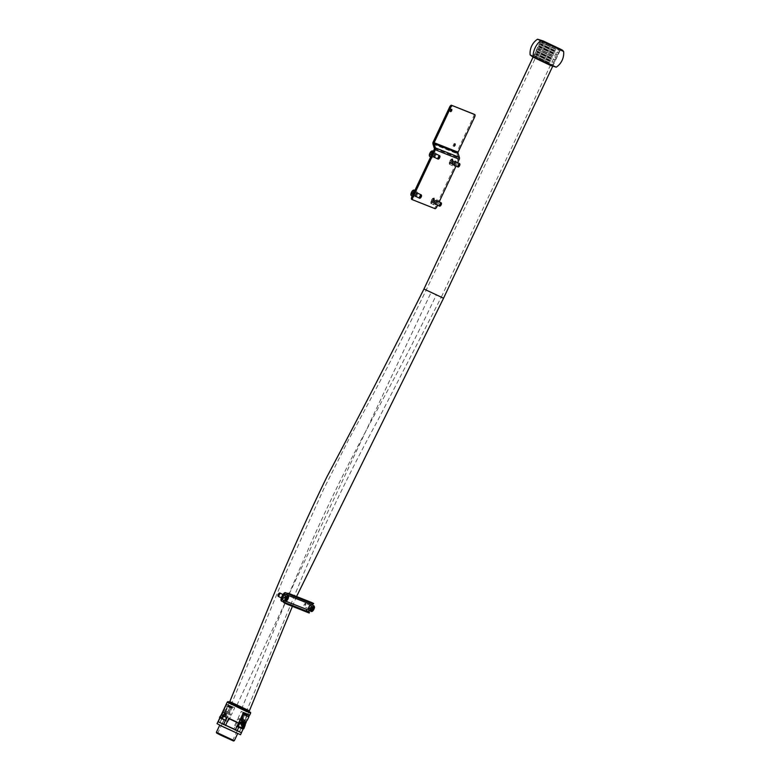 <?xml version="1.0" encoding="UTF-8"?>
<svg xmlns="http://www.w3.org/2000/svg" width="780" height="780" viewBox="0 0 780 780"><rect width="100%" height="100%" fill="white"/><g stroke="black" fill="none" stroke-linecap="round" stroke-linejoin="round"><path stroke-width="0.58" stroke-dasharray="3.9 2.92" d="M245.349 722.417L243.584 721.558L242.229 727.428M242.405 728.072L243.799 728.725L245.203 725.01L243.496 723.762L242.424 728.091L237.578 726.063M245.417 723.83L243.184 728.559M218.02 721.705L241.41 732.712L218.02 721.724M244.559 725.634L239.207 722.884L244.559 725.634L241.264 732.625M239.207 722.884L235.911 729.875M248.761 716.713L246.733 721.022M247.357 715.806L245.544 719.092L247.377 719.95L248.878 716.761M240.376 719.218L238.124 718.126L242.482 720.086L242.892 719.326L240.805 718.312M243.535 712.51L241.283 711.418L238.124 718.126M249.571 715.006L241.283 711.418M248.703 716.683L248.43 714.519L243.623 712.501L242.385 713.251L242.833 713.924L241.264 717.337M248.342 714.47L243.428 712.569M247.289 715.358L242.814 713.476M248.225 714.412L247.426 714.773A0.614 0.614 133.7 0 0 246.412 714.919L242.385 713.251M246.412 714.919L247.192 715.289M247.426 714.773L243.058 712.969M247.387 719.989L245.554 719.101L244.569 720.905L244.15 720.632L246.07 721.558M243.165 718.243L241.118 717.259M242.482 720.086L246.022 721.685M246.382 720.895L244.647 720.057M246.88 721.051L244.988 720.135L247.367 715.835L242.833 713.924M247.309 713.914L244.15 720.632M243.555 708.913L229.447 702.517L243.555 708.913M234.205 728.774L220.096 722.377L234.205 728.774M246.012 722.563L243.76 721.471L244.179 721.744L243.262 722.251M243.76 721.471L240.727 727.906L241.147 728.179L234.702 725.4L237.724 718.965L243.789 721.763L241.995 720.895L241.829 721.656L241.995 720.895M243.584 721.558L241.742 721.695M239.011 721.909L238.739 722.699M243.487 722.338L242.424 728.091M242.258 721.841L240.883 726.853L241.897 727.262M241.234 728.149L240.727 727.906M236.954 726.492L234.702 725.4M217.035 723.664L240.532 734.721M232.801 730.86L219.833 724.981L232.801 730.86M216.382 732.303L234.293 740.727M216.655 733.063L233.532 741M228.462 738.426L217.601 733.502L228.462 738.426M226.463 725.566L237.334 730.49L226.463 725.566M225.518 712.023L228.676 705.315L228.257 705.032L234.712 707.811L231.553 714.529L223.265 710.931M228.053 716.284L226.843 716.118L225.011 719.618L225.781 720.018L228.053 716.284L226.434 714.158L226.892 713.447L231.153 715.367L228.13 721.802L221.676 719.024L222.095 719.297L225.001 712.667L223.577 714.431L221.832 713.992M226.405 714.07L222.992 718.117L221.988 717.697L224.971 713.466L225.001 712.667L223.216 711.799L220.672 717.064L221.676 717.473L224.455 712.52L228.901 714.275L225.878 720.71L219.872 718.156M224.971 713.466L225.742 712.949L225.976 713.885M222.749 711.662L223.236 712.023L222.358 712.852M225.127 712.861L222.865 711.769M222.095 719.297L219.843 718.204M228.13 721.802L225.878 720.71M237.247 721.939L227.516 717.376L237.247 721.939L233.951 728.929M227.516 717.376L224.221 724.367M224.104 719.901L222.388 723.538M225.293 712.774L224.455 712.52M223.528 710.034L224.026 710.19L223.304 710.853M224.026 708.971L225.859 709.858L225.761 711.029L225.439 711.838L223.655 710.97M224.143 709.069L225.868 709.868L227.75 706.183L232.118 707.986L227.711 706.124L232.547 708.211L232.303 706.69L230.89 708.055L225.673 705.812M230.782 707.996L229.281 711.184L230.295 711.701L231.767 708.25M227.516 711.76L225.781 710.921L225.41 711.701L227.195 712.569L227.516 711.76L229.642 712.706L230.08 711.604L228.248 710.726L229.281 711.184M228.248 710.726L227.75 711.789L225.781 710.921M226.297 704.116L232.459 706.719L229.3 713.437L225.41 711.701M228.676 705.315L226.424 704.223M225.761 711.029L224.026 710.19M225.42 710.95L223.655 710.102M227.75 706.183L228.53 706.543A0.614 0.614 133.7 0 0 227.994 705.666L227.643 704.759L225.644 705.88M230.89 708.055L225.722 705.91L227.614 704.71L232.294 706.69L227.643 704.759M232.547 708.211L228.53 706.543L228.403 705.832M232.362 707.48L227.994 705.637L232.499 707.489M232.362 706.729L227.76 704.818M234.712 707.811L232.459 706.719M231.553 714.529L229.3 713.437M229.642 712.706L227.75 711.789M221.432 714.86L226.785 717.6M225.781 720.018L220.935 717.98L223.733 714.168L220.935 717.98L220.116 717.62M224.816 712.676L226.843 716.118M231.153 715.367L228.901 714.275M225.011 719.618L219.531 717.327M226.297 713.193L224.543 712.335M222.992 718.117L221.676 717.473M221.988 717.697L220.672 717.064M225.556 712.871L224.903 712.559L222.671 717.317A1.852 1.667 -67.5 0 0 224.669 714.743L225.927 713.027L225.284 712.715L223.041 717.473A1.852 1.667 -67.5 0 0 225.049 714.899L225.927 713.027M229.544 702.166L249.122 711.38M228.745 718.556L238.475 723.109M239.977 720.057L237.724 718.965M242.2 727.486L240.883 726.853M244.345 721.997L242.58 721.149M242.951 721.305L242.073 723.177A1.852 1.667 -67.5 0 0 241.361 726.375L243.604 721.617L242.951 721.305L242.453 723.333A1.852 1.667 -67.5 0 0 241.742 726.531L243.984 721.773L243.331 721.461M244.627 720.174L242.892 719.326M232.528 728.023L222.28 723.401L232.528 728.023M226.346 725.575L239.626 731.562L226.346 725.575M454.028 144.778L454.174 143.442L453.053 145.782L454.028 144.778M449.806 109.912L450.781 108.907L450.645 110.243L449.66 111.247L449.806 109.912M435.932 204.399A2.038 0.702 115.7 0 0 437.131 202.858A2.038 0.702 115.7 0 0 437.541 201.055M434.772 201.835A2.038 0.702 -64.3 0 1 436.312 200.255A2.038 0.702 -64.3 0 1 436.088 202.361A2.038 0.702 -64.3 0 1 434.548 203.941A2.038 0.702 -64.3 0 1 434.772 201.835M415.994 196.492A2.038 0.702 115.7 0 0 417.193 194.951A2.038 0.702 115.7 0 0 417.602 193.147M414.823 193.928A2.038 0.702 -64.3 0 1 416.374 192.348A2.038 0.702 -64.3 0 1 416.14 194.444A2.038 0.702 -64.3 0 1 414.599 196.024A2.038 0.702 -64.3 0 1 414.823 193.928M434.421 157.336A2.038 0.702 115.7 0 0 435.62 155.795A2.038 0.702 115.7 0 0 436.03 153.992M433.251 154.772A2.038 0.702 -64.3 0 1 434.801 153.192A2.038 0.702 -64.3 0 1 434.567 155.288A2.038 0.702 -64.3 0 1 433.027 156.868A2.038 0.702 -64.3 0 1 433.251 154.772M454.36 165.243A2.038 0.702 115.7 0 0 455.559 163.703A2.038 0.702 115.7 0 0 455.969 161.899M453.2 162.679A2.038 0.702 -64.3 0 1 454.74 161.099A2.038 0.702 -64.3 0 1 454.516 163.205A2.038 0.702 -64.3 0 1 452.975 164.775A2.038 0.702 -64.3 0 1 453.2 162.679M458.006 153.124L456.895 153.562L458.26 157.814L434.323 148.317M459.371 157.375L458.26 157.814A1.238 1.16 -68.4 0 1 458.191 158.749L435.844 206.242A2.477 0.858 -64.3 0 1 433.992 208.162L411.655 199.309M457.626 162.689L456.037 166.052M439.198 201.854L437.619 205.208M432.968 144.066L456.895 153.562A2.477 2.321 111.6 0 1 457.031 151.681L433.095 142.194M473.801 114.124A2.477 0.858 -64.3 0 1 473.509 116.659L457.031 151.681M421.444 195.351A1.852 0.643 -64.3 0 1 420.712 197.418A1.852 0.643 -64.3 0 1 420.118 198.11M415.048 192.787A3.091 1.073 115.7 0 0 414.151 196.979A3.091 1.073 115.7 0 0 415.925 195.595A3.091 1.073 115.7 0 0 416.822 191.402A3.091 1.073 115.7 0 0 415.048 192.787M415.223 193.343A1.852 0.643 115.7 0 0 414.677 195.858A1.852 0.643 115.7 0 0 415.75 195.029A1.852 0.643 115.7 0 0 416.286 192.514A1.852 0.643 115.7 0 0 415.223 193.343M413.273 191.861L411.684 194.308L412.094 191.87L413.02 191.051L415.36 192.865L414.697 194.493L412.601 193.489M414.697 194.493L413.77 195.312L413.517 194.503L415.106 192.055L415.36 192.865M415.106 192.055L413.02 191.051M414.19 192.874L412.094 191.87M413.517 194.503L411.43 193.499M413.77 195.312L411.684 194.308M439.871 156.195A1.852 0.643 -64.3 0 1 438.935 158.554A1.852 0.643 -64.3 0 1 438.545 158.954M433.826 153.133A3.091 1.073 115.7 0 0 432.422 155.961A3.091 1.073 115.7 0 0 432.569 157.814A3.091 1.073 115.7 0 0 434.002 156.926A3.091 1.073 115.7 0 0 435.406 154.099A3.091 1.073 115.7 0 0 435.25 152.246A3.091 1.073 115.7 0 0 433.826 153.133M433.865 153.894A1.852 0.643 115.7 0 0 433.017 155.591A1.852 0.643 115.7 0 0 433.105 156.702A1.852 0.643 115.7 0 0 433.963 156.166A1.852 0.643 115.7 0 0 434.801 154.469A1.852 0.643 115.7 0 0 434.714 153.358A1.852 0.643 115.7 0 0 433.865 153.894M431.623 153.026L429.975 155.113L430.726 152.422L431.574 151.924L431.623 153.026L433.719 154.03L432.919 155.62L430.823 154.615M432.919 155.62L432.071 156.117L432.023 155.025L432.822 153.426L433.67 152.929L433.719 154.03M433.67 152.929L431.574 151.924M432.822 153.426L430.726 152.422M432.023 155.025L429.926 154.021M432.071 156.117L429.975 155.113M556.228 67.187L530.146 54.912M563.618 51.48L537.537 39.205M555.838 48.009L542.236 41.428L555.838 48.009M555.428 48.886L541.827 42.305L555.428 48.886M556.072 49.647L540.374 42.052L556.072 49.647M555.545 50.768L539.848 43.163L555.545 50.768M554.57 50.7L540.969 44.119L554.57 50.7M554.307 51.256L540.706 44.675L554.307 51.256M554.96 52.016L539.263 44.411L554.96 52.016M554.434 53.128L538.736 45.532L554.434 53.128M553.459 53.069L539.858 46.488L553.459 53.069M553.196 53.625L539.594 47.044L553.196 53.625M553.849 54.376L538.142 46.78L553.849 54.376M553.322 55.497L537.615 47.902L553.322 55.497M552.347 55.429L538.746 48.848L552.347 55.429M551.947 56.277L538.346 49.696L551.947 56.277M552.601 57.038L536.893 49.433L552.601 57.038M552.074 58.149L536.367 50.554L552.074 58.149M551.099 58.09L537.498 51.509L551.099 58.09M550.836 58.646L537.235 52.065L550.836 58.646M551.489 59.397L535.782 51.802L551.489 59.397M550.963 60.518L535.255 52.923L550.963 60.518M549.988 60.45L536.377 53.869L549.988 60.45M549.725 61.015L536.114 54.434L549.725 61.015M550.368 61.766L534.67 54.171L550.368 61.766M549.841 62.887L534.144 55.292L549.841 62.887M548.867 62.819L535.265 56.238L548.867 62.819M548.457 63.706L534.846 57.125L548.457 63.706M549.013 64.662L533.325 57.057L549.013 64.662M441.382 203.268A1.852 0.643 -64.3 0 1 440.837 205.033A1.852 0.643 -64.3 0 1 440.056 206.027M434.694 201.181A3.091 1.073 115.7 0 0 434.09 204.886A3.091 1.073 115.7 0 0 436.156 203.014A3.091 1.073 115.7 0 0 436.771 199.309A3.091 1.073 115.7 0 0 434.694 201.181M434.986 201.552A1.852 0.643 115.7 0 0 434.626 203.775A1.852 0.643 115.7 0 0 435.864 202.644A1.852 0.643 115.7 0 0 436.235 200.431A1.852 0.643 115.7 0 0 434.986 201.552M433.241 199.514L431.759 202.186L431.866 200.06L432.822 198.988L435.337 200.528L434.801 202.127L432.715 201.123M434.801 202.127L433.856 203.2L433.963 201.064L434.909 199.992L435.337 200.528M434.909 199.992L432.822 198.988M433.963 201.064L431.866 200.06M433.436 202.663L431.34 201.659M433.856 203.2L431.759 202.186M459.81 164.102A1.852 0.643 -64.3 0 1 459.089 166.169A1.852 0.643 -64.3 0 1 458.484 166.871M453.414 161.538A3.091 1.073 115.7 0 0 452.517 165.73A3.091 1.073 115.7 0 0 454.291 164.346A3.091 1.073 115.7 0 0 455.198 160.153A3.091 1.073 115.7 0 0 453.414 161.538M453.59 162.094A1.852 0.643 115.7 0 0 453.053 164.609A1.852 0.643 115.7 0 0 454.116 163.78A1.852 0.643 115.7 0 0 454.662 161.265A1.852 0.643 115.7 0 0 453.59 162.094M451.639 160.612L450.05 163.059L449.797 162.25L451.386 159.803L453.736 161.616L453.063 163.244L450.976 162.24M453.063 163.244L452.137 164.063L451.883 163.254L452.556 161.626L453.482 160.807L453.736 161.616M453.482 160.807L451.386 159.803M452.556 161.626L450.469 160.621M451.883 163.254L449.797 162.25M452.137 164.063L450.05 163.059M282.604 598.679A2.038 0.702 -64.3 0 1 282.594 598.679A2.038 0.702 -64.3 0 1 282.828 596.554A2.038 0.702 -64.3 0 1 284.339 594.994A2.038 0.702 -64.3 0 1 284.359 594.994A2.038 0.702 -64.3 0 1 284.125 597.119A2.038 0.702 -64.3 0 1 282.604 598.679L283.111 598.923A2.038 0.702 -64.3 0 1 283.354 596.807A2.038 0.702 -64.3 0 1 284.866 595.237A2.038 0.702 -64.3 0 1 284.885 595.247A2.038 0.702 -64.3 0 1 284.642 597.373A2.038 0.702 -64.3 0 1 283.13 598.933A2.038 0.702 -64.3 0 1 283.111 598.923M308.529 608.966A2.038 0.702 -64.3 0 1 308.519 608.956A2.038 0.702 -64.3 0 1 308.753 606.84A2.038 0.702 -64.3 0 1 310.274 605.27A2.038 0.702 -64.3 0 1 310.284 605.28A2.038 0.702 -64.3 0 1 310.05 607.405A2.038 0.702 -64.3 0 1 308.529 608.966M309.055 609.219A2.038 0.702 -64.3 0 1 309.036 609.209A2.038 0.702 -64.3 0 1 309.28 607.084A2.038 0.702 -64.3 0 1 310.791 605.524A2.038 0.702 -64.3 0 1 310.81 605.533A2.038 0.702 -64.3 0 1 310.577 607.659A2.038 0.702 -64.3 0 1 309.055 609.219M307.213 611.276L306.55 611.013L306.852 610.37M309.66 610.672A4.641 1.609 115.7 0 0 311.425 607.961A4.641 1.609 115.7 0 0 312.341 605.105M312.293 603.642A4.641 1.609 115.7 0 0 311.932 603.193A4.641 1.609 115.7 0 0 311.902 603.174L311.376 602.92A4.641 1.609 -64.3 0 1 311.415 602.94A4.641 1.609 -64.3 0 1 310.898 607.708A4.641 1.609 -64.3 0 1 307.427 611.315L306.033 610.76L306.589 609.326L283.559 600.191L282.896 601.585L281.502 601.029M310.196 603.281L310.498 602.618L311.902 603.174M286.845 593.19L286.192 594.594L309.319 603.769L309.982 602.375L311.376 602.92M306.55 611.013L306.033 610.76M283.423 601.838L282.896 601.585M310.498 602.618L309.982 602.375M310.703 603.008A1.238 1.16 111.6 0 1 311.444 603.086L288.512 593.99M309.358 603.447A1.852 1.736 111.6 0 1 311.493 602.443M287.332 593.434A1.852 1.736 -68.4 0 0 286.416 594.35M312.234 602.774L311.444 603.086M311.971 603.34L313.414 604.071M307.213 609.619L306.686 609.365M307.115 609.57L306.589 609.326M284.173 600.473L283.657 600.23M284.076 600.434L283.559 600.191M283.52 600.502A1.852 1.736 -68.4 0 0 283.403 601.828M308.022 611.725L307.232 612.037A1.852 1.736 111.6 0 1 306.462 609.599M307.759 612.29L309.202 613.021M279.367 593.161A1.55 0.536 -64.3 0 1 279.484 594.224A1.55 0.536 -64.3 0 1 278.752 595.598A1.55 0.536 -64.3 0 1 278.041 595.92M278.226 596.368A1.852 0.643 115.7 0 0 279.883 594.282A1.852 0.643 115.7 0 0 279.835 593.024M285.334 594.301A3.091 1.073 -64.3 0 1 285.421 596.388A3.091 1.073 -64.3 0 1 282.662 599.879M283.15 597.509A1.852 0.643 -64.3 0 1 284.807 595.413A1.852 0.643 -64.3 0 1 284.856 596.671A1.852 0.643 -64.3 0 1 283.198 598.757A1.852 0.643 -64.3 0 1 283.15 597.509M285.86 597.188L285.87 596.017L285.051 596.417L284.212 599.157L285.86 597.188L286.981 597.724M285.031 598.757L286.309 599.371M284.212 599.157L286.309 600.161M284.222 597.987L286.319 599.001M285.051 596.417L287.147 597.431M285.87 596.017L287.966 597.022M303.917 605.456A1.55 0.536 -64.3 0 1 305.146 603.476A1.55 0.536 -64.3 0 1 305.477 604.256A1.55 0.536 -64.3 0 1 304.658 605.904A1.55 0.536 -64.3 0 1 303.898 606.07A1.55 0.536 -64.3 0 1 303.917 605.456M305.887 604.266A1.852 0.643 115.7 0 0 305.76 603.31A1.852 0.643 115.7 0 0 305.487 603.33A1.852 0.643 115.7 0 0 304.024 605.699A1.852 0.643 115.7 0 0 303.995 606.431A1.852 0.643 115.7 0 0 304.151 606.655A1.852 0.643 115.7 0 0 305.097 606.001A1.852 0.643 115.7 0 0 305.887 604.266M311.269 604.588A3.091 1.073 -64.3 0 1 311.483 606.167A3.091 1.073 -64.3 0 1 310.157 609.073A3.091 1.073 -64.3 0 1 308.587 610.155M308.987 608.088A1.852 0.643 -64.3 0 1 309.787 606.343A1.852 0.643 -64.3 0 1 310.732 605.699A1.852 0.643 -64.3 0 1 310.859 606.655A1.852 0.643 -64.3 0 1 310.06 608.39A1.852 0.643 -64.3 0 1 309.124 609.043A1.852 0.643 -64.3 0 1 308.987 608.088M311.863 607.181L311.698 606.245L310.801 606.938L310.245 609.502L311.863 607.181L313.111 607.776M311.142 608.809L312.263 609.346M310.245 609.502L312.331 610.506M310.069 608.566L312.166 609.57M310.801 606.938L312.887 607.951M311.698 606.245L313.784 607.259M227.224 702.156L250.614 713.164M245.31 723.294L243.496 722.417M245.661 722.533L243.877 721.675M225.42 710.941L227.243 706.378M232.43 706.933L227.935 705.071M232.099 706.768L227.321 704.759M224.669 713.427L222.865 712.55M226.892 713.447L225.108 712.579M226.434 714.158L224.62 713.281M229.573 702.107L249.151 711.321L229.573 702.097M242.287 707.284L232.04 702.663L242.287 707.284L274.833 628.007C290.472 590.05 304.444 557.495 316.748 530.341C340.373 478.657 355.592 450.499 368.696 425.744C394.651 377.188 410.026 350.444 436.439 294.684L441.305 297.17L558.383 48.36M236.905 705.149L431.057 292.549L426.689 290.219L440.807 297.005L426.202 290.053L543.28 41.252M423.959 289L443.547 298.223M229.798 701.61L249.386 710.824M433.992 208.162L435.035 208.669M458.191 158.749L434.265 149.263M436.888 206.749L435.844 206.242M473.509 116.659L474.562 117.166M411.372 195.643A3.091 1.073 115.7 0 0 413.156 194.259A3.091 1.073 115.7 0 0 414.053 190.066M413.332 190.252A2.662 0.916 -64.3 0 1 413.722 191.441A2.662 0.916 -64.3 0 1 412.727 193.889A2.662 0.916 -64.3 0 1 411.07 194.971M429.799 156.487A3.091 1.073 115.7 0 0 431.223 155.591A3.091 1.073 115.7 0 0 432.627 152.773A3.091 1.073 115.7 0 0 432.481 150.91M431.759 151.096A2.662 0.916 -64.3 0 1 432.11 152.519A2.662 0.916 -64.3 0 1 430.852 155.152A2.662 0.916 -64.3 0 1 429.497 155.805M550.563 65.442L533.218 56.823M431.925 199.846A3.091 1.073 115.7 0 0 431.32 203.551A3.091 1.073 115.7 0 0 433.387 201.679A3.091 1.073 115.7 0 0 434.002 197.983A3.091 1.073 115.7 0 0 431.925 199.846M432.919 201.376A2.662 0.916 -64.3 0 1 431.018 202.888A2.662 0.916 -64.3 0 1 431.662 199.807A2.662 0.916 -64.3 0 1 433.563 198.296A2.662 0.916 -64.3 0 1 432.919 201.376M450.645 160.202A3.091 1.073 115.7 0 0 449.748 164.395A3.091 1.073 115.7 0 0 451.523 163.01A3.091 1.073 115.7 0 0 452.429 158.818A3.091 1.073 115.7 0 0 450.645 160.202M451.094 162.64A2.662 0.916 -64.3 0 1 449.348 163.537A2.662 0.916 -64.3 0 1 450.343 160.222A2.662 0.916 -64.3 0 1 452.088 159.325A2.662 0.916 -64.3 0 1 451.094 162.64M307.427 611.315L307.954 611.569M307.232 612.037L284.3 602.94M288.113 595.637A3.091 1.073 -64.3 0 1 288.19 597.724A3.091 1.073 -64.3 0 1 285.431 601.204M314.038 605.914A3.091 1.073 -64.3 0 1 314.252 607.503A3.091 1.073 -64.3 0 1 312.926 610.408A3.091 1.073 -64.3 0 1 311.356 611.491M246.422 714.948L247.055 714.607L242.951 712.852M239.567 731.542L241.147 728.179M244.179 721.744L244.569 720.905M247.728 714.197L249.327 711.535M217.601 733.502L222.339 723.431M232.596 740.551L237.334 730.49M220.096 722.377L221.676 719.024M224.708 712.588L225.098 711.75M228.257 705.032L229.291 702.107M227.974 705.646L227.848 704.876M223.226 711.799L225.011 712.667M222.28 723.401L232.04 702.663L284.232 576.469L323.524 489.421L348.894 439.13C375.931 390.088 401.7 340.392 426.202 290.053M237.393 730.509L247.143 709.771L303.089 574.86C325.748 521.654 350.747 469.95 378.105 419.767L441.305 297.17M533.062 57.145L541.037 40.199M296.566 596.515L292.412 606.382M220.038 722.348L229.495 702.263M552.649 66.359L560.625 49.413M239.626 731.562L241.156 728.306M241.391 727.818L249.083 711.477M454.174 143.442L455.218 143.949M451.834 109.405L450.781 108.907M436.312 200.255L437.356 200.762M416.374 192.348L417.417 192.855M434.801 153.192L435.844 153.689M454.74 161.099L455.783 161.606M452.975 164.775L454.019 165.282M433.027 156.868L434.07 157.375M414.599 196.024L415.642 196.531M434.548 203.941L435.591 204.438M450.703 111.745L449.66 111.247M453.053 145.782L454.096 146.289M412.24 196.053L414.151 196.979M414.677 195.858L415.467 196.238M416.286 192.514L417.066 192.894M414.872 190.466L416.822 191.402M430.667 156.897L432.569 157.814M433.105 156.702L433.885 157.072M434.714 153.358L435.494 153.728M433.3 151.3L435.25 152.246M558.5 50.154L558.909 49.276L560.43 49.345M558.47 50.125L559.591 51.071L559.094 52.221M557.612 51.967L559.055 52.231M558.48 53.44L557.359 52.494L557.642 51.967M557.983 54.59L558.509 53.469M556.491 54.337L557.934 54.59M556.267 54.892L556.53 54.327M556.247 54.863L557.368 55.809M556.871 56.959L557.398 55.838M555.38 56.696L556.822 56.959M556.12 58.461L554.999 57.515L555.418 56.696M555.614 59.611L556.14 58.49M554.132 59.358L555.575 59.611M553.907 59.914L554.17 59.348M553.878 59.885L554.999 60.83L554.502 61.981L553.02 61.717M552.796 62.283L553.059 61.717M552.767 62.244L553.888 63.19M553.39 64.35L553.917 63.229M551.899 64.087L553.342 64.35M551.528 64.974L551.938 64.087M551.518 64.954L552.552 66.095M534.865 57.115L533.325 57.057M534.846 57.125L535.265 56.238L534.163 55.322M534.144 55.292L534.67 54.171L536.152 54.434M536.114 54.434L536.377 53.869M536.406 53.908L535.285 52.962L535.782 51.802M537.274 52.065L535.831 51.802M537.235 52.065L537.498 51.509L536.396 50.593M536.367 50.554L536.893 49.433M538.385 49.696L536.942 49.433M538.346 49.696L538.746 48.848M538.765 48.886L537.644 47.941M537.615 47.902L538.142 46.78M538.756 45.572L539.877 46.517L538.19 46.78M538.736 45.532L539.263 44.411M540.745 44.675L539.302 44.411M540.706 44.675L540.969 44.119M540.998 44.148L539.877 43.202M539.848 43.163L540.374 42.052M541.856 42.305L540.413 42.042M541.827 42.305L542.236 41.428L541.213 40.297M434.09 204.886L431.32 203.551C430.521 203.873 430.638 202.615 431.652 199.768L434.002 197.983L436.771 199.309M434.626 203.775L435.406 204.145M436.235 200.431L437.014 200.801M452.517 165.73L449.748 164.395C448.939 163.888 449.144 162.484 450.343 160.163L452.429 158.818L455.198 160.153M453.053 164.609L453.833 164.989M454.662 161.265L455.442 161.645M309.036 609.209L308.519 608.956M311.376 603.057L288.444 593.96M310.81 605.533L310.284 605.28M284.885 595.247L284.359 594.994M311.932 603.193L311.415 602.94M284.807 595.413L282.955 594.526M283.198 598.757L281.346 597.87M310.732 605.699L305.76 603.31M309.124 609.043L304.151 606.655"/><path stroke-width="1.17" d="M243.204 727.906L242.2 727.486L244.247 722.183L245.349 722.417L243.204 727.906L242.229 727.428M244.247 722.183L239.011 721.909M243.799 728.725L238.349 726.463L239.879 722.807L243.545 722.572M247.377 719.95L246.022 721.685L246.139 722.67L245.476 722.69L245.203 725.01M218.02 721.705L241.449 732.761L218.01 721.734L227.224 702.156L244.998 710.794L250.614 713.164L250.633 712.413L229.573 702.107L228.004 701.62L227.224 702.156M235.18 730.1L238.475 723.109L228.745 718.556L225.449 725.546M243.779 721.754L239.977 720.057L236.954 726.492L238.729 727.292L237.013 730.928M245.973 722.641L245.417 723.83M243.184 728.559L241.234 728.149M238.729 727.292L242.989 728.998M243.107 729.105L241.391 732.742L243.107 729.105M250.614 713.164L249.688 715.114L243.535 712.51L240.376 719.218L242.482 720.086M249.532 715.094L248.761 716.713M246.733 721.022L246.07 721.558M247.397 719.989L248.898 716.8L243.516 714.529L243.75 712.608M244.257 720.954L244.627 720.174L242.658 719.306L243.165 718.243L242.131 717.775L243.633 714.587M241.264 717.337L242.131 717.775M248.684 716.674L248.518 714.704L243.76 712.745M248.703 716.703L243.516 714.529M242.658 719.306L240.766 718.39L241.332 717.356M238.739 722.699L237.578 726.063L238.349 726.463M239.879 722.807L239.08 721.978M241.449 732.761L240.532 734.721L223.499 727.009L217.035 723.664L217.951 721.705M216.382 732.303L216.655 733.063L221.305 735.452L233.532 741L234.283 740.727L216.382 732.303L219.745 725.156M219.872 718.156L218.02 721.724M223.489 724.591L226.785 717.6L221.432 714.86L218.147 721.851M225.673 705.812L223.655 710.102M224.006 708.981L225.644 705.88M222.865 712.55L219.531 717.327L220.116 717.62M221.832 713.992L219.55 717.356M249.122 711.38L229.544 702.166M553.527 45.874L543.28 41.252L553.527 45.874M547.336 43.426L560.625 49.413L547.336 43.426M455.081 145.285L455.218 143.949L454.096 146.289L455.081 145.285M450.85 110.409L451.834 109.405L451.688 110.74L450.703 111.745L450.85 110.409M437.541 201.055A2.038 0.702 115.7 0 0 437.356 200.762A2.038 0.702 115.7 0 0 435.815 202.342A2.038 0.702 115.7 0 0 435.591 204.438A2.038 0.702 115.7 0 0 435.932 204.399M417.602 193.147A2.038 0.702 115.7 0 0 417.417 192.855A2.038 0.702 115.7 0 0 415.877 194.434A2.038 0.702 115.7 0 0 415.642 196.531A2.038 0.702 115.7 0 0 415.994 196.492M436.03 153.992A2.038 0.702 115.7 0 0 435.844 153.689A2.038 0.702 115.7 0 0 434.304 155.269A2.038 0.702 115.7 0 0 434.07 157.375A2.038 0.702 115.7 0 0 434.421 157.336M455.969 161.899A2.038 0.702 115.7 0 0 455.783 161.606A2.038 0.702 115.7 0 0 454.243 163.186A2.038 0.702 115.7 0 0 454.019 165.282A2.038 0.702 115.7 0 0 454.36 165.243M451.435 105.242L474.815 114.611A2.477 0.858 115.7 0 1 474.562 117.166L458.075 152.188A1.238 1.16 111.6 0 0 458.006 153.124L459.371 157.375L435.435 147.888L434.08 143.637A1.238 1.16 -68.4 0 1 434.148 142.691L450.625 107.669L449.582 107.162A2.477 0.858 -64.3 0 1 451.435 105.242L473.772 114.104A2.477 0.858 -64.3 0 1 473.791 114.114A2.477 0.858 -64.3 0 1 473.801 114.124L474.835 114.611A2.477 0.858 115.7 0 0 474.815 114.611L473.772 114.104M412.669 199.797L411.655 199.309A2.477 0.858 -64.3 0 1 411.635 199.3A2.477 0.858 -64.3 0 1 411.908 196.755L434.265 149.263A1.238 1.16 111.6 0 0 434.323 148.317L432.968 144.066L434.08 143.637L458.006 153.124M437.619 205.208L436.888 206.749A2.477 0.858 115.7 0 1 435.035 208.669L412.698 199.807A2.477 0.858 115.7 0 1 412.688 199.807L411.635 199.3M459.371 157.375A2.477 2.321 -68.4 0 1 459.235 159.256L457.626 162.689M456.037 166.052L439.198 201.854M411.908 196.755L412.961 197.252L435.308 149.76A2.477 2.321 111.6 0 0 435.435 147.888L434.323 148.317M412.961 197.252A2.477 0.858 115.7 0 0 412.688 199.807M449.582 107.162L433.095 142.194A2.477 2.321 -68.4 0 0 432.968 144.066M452.478 105.748A2.477 0.858 115.7 0 0 450.625 107.669M420.498 196.004A1.55 0.536 115.7 0 0 419.894 197.535A1.55 0.536 115.7 0 0 420.274 198.081A1.55 0.536 115.7 0 0 420.937 197.408A1.55 0.536 115.7 0 0 421.512 195.497A1.55 0.536 115.7 0 0 420.498 196.004M420.118 198.11A1.852 0.643 -64.3 0 1 419.923 198.237A1.852 0.643 -64.3 0 1 419.65 198.247A1.852 0.643 -64.3 0 1 420.186 195.731A1.852 0.643 -64.3 0 1 421.258 194.903A1.852 0.643 -64.3 0 1 421.415 195.127A1.852 0.643 -64.3 0 1 421.444 195.351M439.101 156.595A1.55 0.536 115.7 0 0 438.34 158.252A1.55 0.536 115.7 0 0 438.691 158.925A1.55 0.536 115.7 0 0 439.189 158.496A1.55 0.536 115.7 0 0 439.94 156.332A1.55 0.536 115.7 0 0 439.101 156.595M438.545 158.954A1.852 0.643 -64.3 0 1 438.35 159.071A1.852 0.643 -64.3 0 1 438.077 159.091A1.852 0.643 -64.3 0 1 437.99 157.979A1.852 0.643 -64.3 0 1 438.828 156.283A1.852 0.643 -64.3 0 1 439.686 155.746A1.852 0.643 -64.3 0 1 439.842 155.971A1.852 0.643 -64.3 0 1 439.871 156.195M556.228 67.187L550.582 65.452L532.847 57.038L530.146 54.912L556.228 67.187A16.819 16.819 0 0 0 563.618 51.48L562.419 50.154L543.182 40.95L537.537 39.205L563.618 51.48M556.91 47.873L541.213 40.297L556.91 47.873M440.29 204.155A1.55 0.536 115.7 0 0 439.832 205.549A1.55 0.536 115.7 0 0 440.212 205.998A1.55 0.536 115.7 0 0 441.022 205.072A1.55 0.536 115.7 0 0 441.46 203.405A1.55 0.536 115.7 0 0 440.29 204.155M440.056 206.027A1.852 0.643 -64.3 0 1 439.861 206.144A1.852 0.643 -64.3 0 1 439.589 206.164A1.852 0.643 -64.3 0 1 439.959 203.941A1.852 0.643 -64.3 0 1 441.197 202.82A1.852 0.643 -64.3 0 1 441.353 203.034A1.852 0.643 -64.3 0 1 441.382 203.268M458.864 164.755A1.55 0.536 115.7 0 0 458.269 166.286A1.55 0.536 115.7 0 0 458.64 166.832A1.55 0.536 115.7 0 0 459.303 166.159A1.55 0.536 115.7 0 0 459.888 164.249A1.55 0.536 115.7 0 0 458.864 164.755M458.484 166.871A1.852 0.643 -64.3 0 1 458.289 166.988A1.852 0.643 -64.3 0 1 458.016 166.998A1.852 0.643 -64.3 0 1 458.562 164.482A1.852 0.643 -64.3 0 1 459.625 163.654A1.852 0.643 -64.3 0 1 459.781 163.878A1.852 0.643 -64.3 0 1 459.81 164.102M281.95 601.253L281.502 601.029A4.641 1.609 -64.3 0 1 281.463 601.019A4.641 1.609 -64.3 0 1 281.98 596.242A4.641 1.609 -64.3 0 1 285.451 592.644L287.372 593.443L286.709 594.847L309.845 604.022L310.196 603.281M285.977 592.888A4.641 1.609 115.7 0 0 282.506 596.495A4.641 1.609 115.7 0 0 281.99 601.263A4.641 1.609 115.7 0 0 282.029 601.283L283.423 601.838L284.037 600.532M306.852 610.37L307.115 609.57L284.125 600.581M309.66 610.672A4.641 1.609 115.7 0 1 307.954 611.569L307.213 611.276M312.341 605.105A4.641 1.609 115.7 0 0 312.293 603.642M285.451 592.644L287.372 593.443M309.875 603.7A1.238 1.16 111.6 0 1 310.703 603.008M311.493 602.443A1.852 1.736 111.6 0 1 311.707 602.521L313.677 603.515L313.267 604.022L313.677 603.515M311.61 602.482L288.668 593.385A1.852 1.736 -68.4 0 1 288.776 593.424L292.188 595.004L291.925 595.559L288.512 593.99A1.238 1.16 -68.4 0 0 286.942 594.604M288.668 593.385A1.852 1.736 -68.4 0 0 287.332 593.434M292.188 595.004L313.531 603.466M291.925 595.559L313.267 604.022M284.047 600.756A1.238 1.16 -68.4 0 0 284.564 602.375L307.495 611.471A1.238 1.16 111.6 0 1 306.979 609.853M283.403 601.828A1.852 1.736 -68.4 0 0 284.3 602.94L285.09 602.628M309.465 612.466L309.202 613.021L309.319 612.417M287.976 603.954L287.713 604.51L309.055 612.973M287.713 604.51L284.827 603.193M278.041 595.92A1.55 0.536 -64.3 0 1 277.973 595.783A1.55 0.536 -64.3 0 1 278.06 594.916A1.55 0.536 -64.3 0 1 279.211 593.19A1.55 0.536 -64.3 0 1 279.367 593.161M282.955 594.526L279.835 593.024A1.852 0.643 115.7 0 0 279.562 593.044A1.852 0.643 115.7 0 0 278.177 595.111A1.852 0.643 115.7 0 0 278.07 596.154A1.852 0.643 115.7 0 0 278.226 596.368L281.346 597.87M285.431 601.204L282.662 599.879A3.091 1.073 -64.3 0 1 282.575 597.782A3.091 1.073 -64.3 0 1 285.334 594.301L288.113 595.637C288.639 595.598 288.736 596.368 288.405 597.948C287.362 600.425 286.367 601.507 285.431 601.204A3.091 1.073 -64.3 0 1 285.344 599.118A3.091 1.073 -64.3 0 1 288.113 595.637M287.128 599.761L287.966 597.022L286.319 599.001L286.309 600.161L287.128 599.761L286.309 599.371M286.981 597.724L287.956 598.192M311.356 611.491L308.587 610.155A3.091 1.073 -64.3 0 1 308.373 608.566A3.091 1.073 -64.3 0 1 309.689 605.66A3.091 1.073 -64.3 0 1 311.269 604.588L314.038 605.914L314.457 607.766C313.492 610.477 312.458 611.725 311.356 611.491A3.091 1.073 -64.3 0 1 311.142 609.901A3.091 1.073 -64.3 0 1 312.468 606.996A3.091 1.073 -64.3 0 1 314.038 605.914M313.228 609.814L313.784 607.259L312.166 609.57L312.331 610.506L313.228 609.814L312.263 609.346M313.111 607.776L313.96 608.185M296.566 596.515L443.547 298.223L423.959 289L533.062 57.145M292.412 606.382L249.386 710.824L229.798 701.61L229.495 702.263M459.235 159.256L435.308 149.76M458.075 152.188L434.148 142.691M412.279 191.451A3.091 1.073 115.7 0 0 411.372 195.643C410.572 195.136 410.767 193.732 411.976 191.412L414.053 190.066A3.091 1.073 115.7 0 0 412.279 191.451M411.07 194.971A2.662 0.916 -64.3 0 1 411.967 191.47A2.662 0.916 -64.3 0 1 413.332 190.252M431.057 151.798A3.091 1.073 115.7 0 0 429.653 154.625A3.091 1.073 115.7 0 0 429.799 156.487C428.941 155.795 429.253 154.235 430.726 151.798L432.481 150.91A3.091 1.073 115.7 0 0 431.057 151.798M429.497 155.805A2.662 0.916 -64.3 0 1 430.706 151.886M430.813 151.749A2.662 0.916 -64.3 0 1 431.759 151.096M533.218 56.823L550.563 65.442M533.081 56.521A16.819 12.919 -63.2 0 1 535.08 47.921A16.819 12.919 -63.2 0 1 540.462 40.823M543.202 40.96L560.196 48.994L543.202 40.96M288.776 593.424L311.707 602.521M289.039 594.243L289.302 593.678M284.564 602.375L307.495 611.471M288.356 597.997A2.662 0.916 115.7 0 0 287.859 596.242A2.662 0.916 115.7 0 0 285.909 599.196A2.662 0.916 115.7 0 0 286.416 600.951A2.662 0.916 115.7 0 0 288.356 597.997M314.398 607.844A2.662 0.916 115.7 0 0 313.54 606.684A2.662 0.916 115.7 0 0 311.727 609.911A2.662 0.916 115.7 0 0 312.585 611.081A2.662 0.916 115.7 0 0 314.398 607.844M245.329 724.756L243.818 728.754M234.293 740.727L237.656 733.58M443.547 298.223L552.649 66.359M423.959 289C392.34 352.024 359.98 414.677 326.869 476.941C306.248 519.256 287.03 562.204 269.207 605.767L229.798 701.61M241.156 728.306L241.391 727.818M249.083 711.477L249.386 710.824M411.372 195.643L412.24 196.053M415.467 196.238L419.65 198.247M417.066 192.894L421.258 194.903M414.053 190.066L414.872 190.466M429.799 156.487L430.667 156.897M433.885 157.072L438.077 159.091M435.494 153.728L439.686 155.746M432.481 150.91L433.3 151.3M537.537 39.205A16.819 16.819 0 0 0 530.146 54.912M435.406 204.145L439.589 206.164M437.014 200.801L441.197 202.82M453.833 164.989L458.016 166.998M455.442 161.645L459.625 163.654M281.99 601.263L281.463 601.019"/></g></svg>
